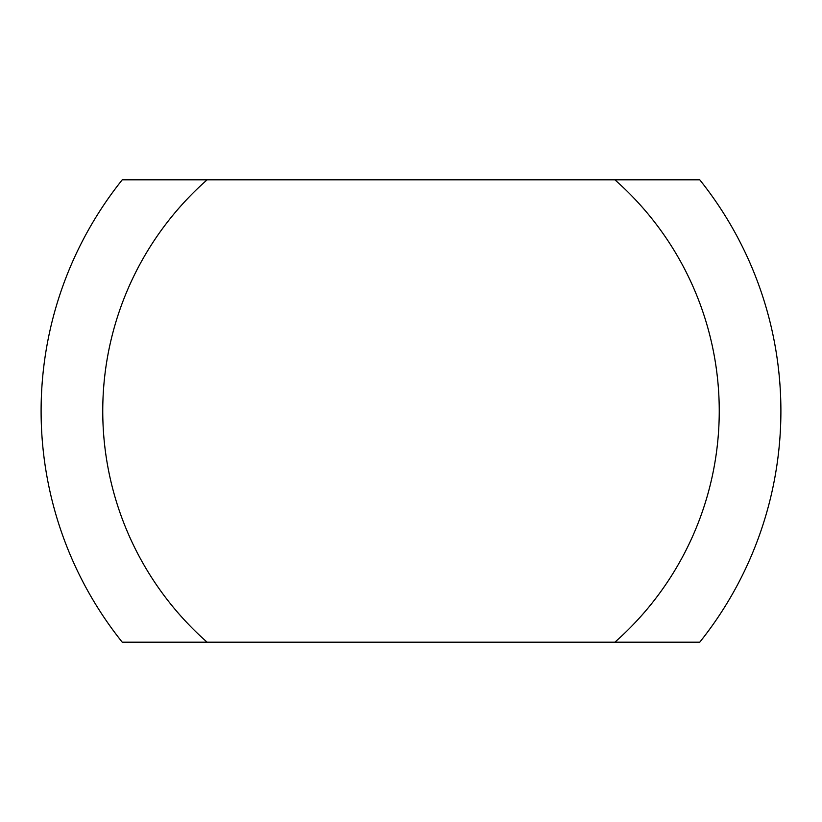 <?xml version="1.0" encoding="UTF-8"?>
<svg xmlns="http://www.w3.org/2000/svg" width="822" height="822" viewBox="0 0 822 822"><rect width="100%" height="100%" fill="white"/><g stroke="black" fill="none" stroke-linecap="round" stroke-linejoin="round"><path stroke-width="1.23" d="M614.887 642.188L207.113 642.188A308.25 308.25 0 0 1 207.113 179.812L614.887 179.812A308.25 308.25 0 0 1 614.887 642.188L699.748 642.188A369.9 369.9 0 0 0 699.748 179.812L614.887 179.812M207.113 179.812L122.252 179.812A369.9 369.9 0 0 0 122.252 642.188L207.113 642.188"/></g></svg>
